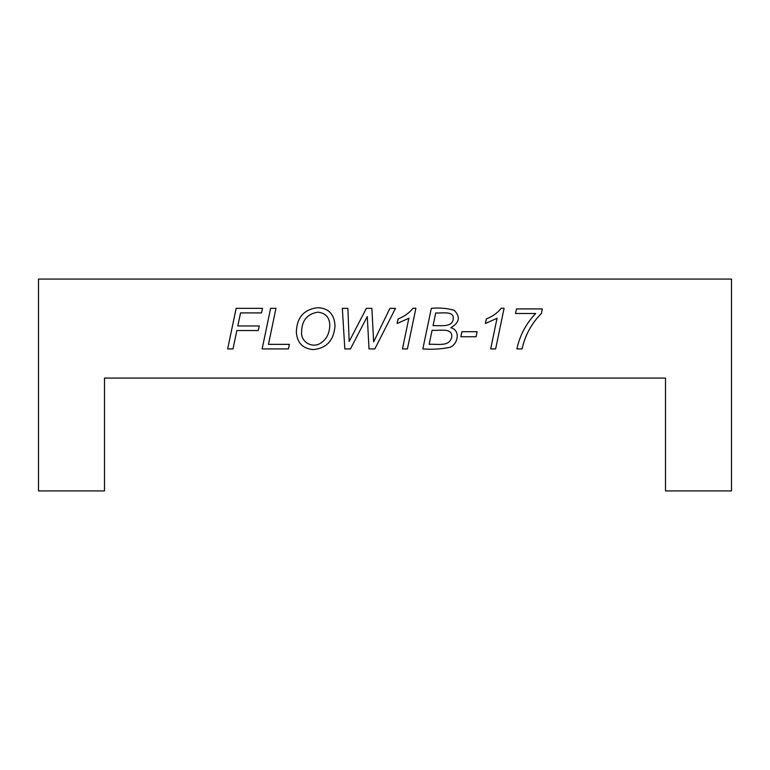 <?xml version="1.0" encoding="UTF-8"?>
<svg xmlns="http://www.w3.org/2000/svg" width="770" height="770" viewBox="0 0 770 770"><rect width="100%" height="100%" fill="white"/><g stroke="black" fill="none" stroke-linecap="round" stroke-linejoin="round"><path stroke-width="1.16" d="M665.501 378.07L104.499 378.07L104.499 490.933L38.5 490.933L38.5 279.067L731.5 279.067L731.5 490.933L665.501 490.933L665.501 378.07M233.002 348.916L236.833 330.551L258.277 330.551L259.249 325.96L237.805 325.96L240.538 312.918L261.55 312.918L262.522 308.356L236.14 308.356L227.66 348.916L233.002 348.916M288.442 348.916L289.385 344.354L268.461 344.354L275.968 308.356L270.617 308.356L262.137 348.916L288.442 348.916M431.316 308.356C439.169 307.567 446.812 308.212 454.242 310.272C460.614 316.942 459.459 322.765 450.758 327.741C460.633 330.022 458.179 343.911 450.171 347.27C441.287 349.099 432.172 349.647 422.836 348.916L431.316 308.356M504.09 308.25L495.639 348.916L490.673 348.916L497.045 318.27L485.379 323.506L486.322 318.915C492.473 316.566 497.439 313.015 501.231 308.25L504.09 308.25M350.446 348.916L367.271 316.537L369.022 348.916L374.855 348.916L395.462 308.356L389.918 308.356L373.642 341.87L371.881 308.356L366.376 308.356L349.176 341.485L347.876 308.356L342.342 308.356L344.825 348.916L350.446 348.916M541.387 313.486C531.502 323.467 525.073 335.277 522.108 348.916L516.872 348.916C519.856 335.306 526.131 323.496 535.689 313.486L515.486 313.486L516.487 308.924L542.33 308.924L541.387 313.486M477.14 331.687L476.091 336.74L460.864 336.74L461.913 331.687L477.14 331.687M415.896 308.25L407.417 348.916L402.45 348.916L408.851 318.27L397.156 323.506L398.1 318.915C404.25 316.576 409.226 313.015 413.009 308.25L415.896 308.25M296.354 331.928C296.883 317.346 304.054 309.261 317.846 307.682C328.655 308.212 334.373 314.266 335.027 325.854C333.833 340.388 326.615 348.3 313.371 349.59C302.706 348.695 297.028 342.804 296.354 331.928M432.105 330.253L429.159 344.354C437.158 343.661 450.469 347.491 451.817 336.086C451.721 327.298 438.38 331.139 432.105 330.253M435.724 312.918L433.048 325.691C440.161 325.248 453.106 327.943 453.251 318.289C453.771 310.483 441.114 313.592 435.724 312.918M301.59 332.197C300.791 341.784 311.783 348.233 319.82 343.651C326.133 340.013 329.454 333.93 329.781 325.421C329.637 317.452 325.672 313.034 317.875 312.168C307.124 313.929 301.696 320.609 301.59 332.197"/></g></svg>
